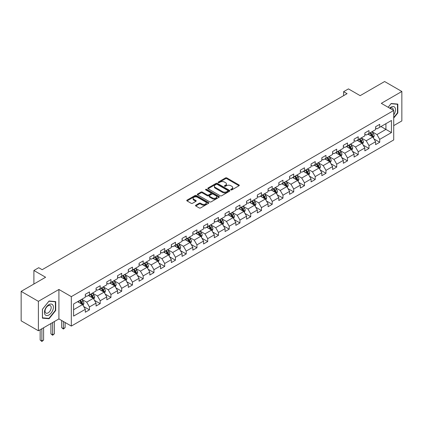 <?xml version="1.0" encoding="UTF-8"?>
<svg xmlns="http://www.w3.org/2000/svg" width="423" height="423" viewBox="0 0 423 423"><rect width="100%" height="100%" fill="white"/><g stroke="black" fill="none" stroke-linecap="round" stroke-linejoin="round"><path stroke-width="0.63" d="M230.884 189.89A0.672 0.386 0 0 0 231.83 189.89L239.021 185.739A0.957 0.55 0 0 0 239.302 185.348A0.957 0.55 0 0 0 239.021 184.957L226.844 177.93A0.957 0.55 0 0 0 225.491 177.93L218.305 182.08A0.672 0.386 0 0 0 218.104 182.35A0.672 0.386 0 0 0 218.305 182.625A0.672 0.386 0 0 0 219.251 182.625L220.182 182.086A3.061 1.766 0 0 1 224.507 182.086L225.522 182.673A3.061 1.766 0 0 1 226.421 183.926A3.061 1.766 0 0 1 225.522 185.174L224.592 185.713A0.672 0.386 0 0 0 224.396 185.983A0.672 0.386 0 0 0 224.592 186.257A0.672 0.386 0 0 0 225.544 186.257L226.469 185.718A3.061 1.766 0 0 1 230.799 185.718L231.815 186.305A3.061 1.766 0 0 1 232.713 187.558A3.061 1.766 0 0 1 231.815 188.806L230.884 189.345A0.672 0.386 0 0 0 230.688 189.615A0.672 0.386 0 0 0 230.884 189.89L230.884 189.345M195.791 205.192A0.957 0.55 0 0 0 195.511 205.578A0.957 0.55 0 0 0 195.791 205.969L199.212 207.942A0.957 0.55 0 0 0 200.56 207.942L208.544 203.336A0.957 0.55 0 0 0 208.825 202.945A0.957 0.55 0 0 0 208.544 202.554L196.367 195.521A0.957 0.55 0 0 0 195.014 195.521L187.035 200.132A0.957 0.55 0 0 0 186.755 200.523A0.957 0.55 0 0 0 187.035 200.914L191.159 203.294A0.957 0.55 0 0 0 192.513 203.294L195.928 201.322A0.957 0.55 0 0 0 196.209 200.93A0.957 0.55 0 0 0 195.928 200.544L193.882 199.36A2.559 1.475 0 0 1 193.131 198.318A2.559 1.475 0 0 1 194.712 196.949A2.559 1.475 0 0 1 197.499 197.271L205.52 201.898A2.559 1.475 0 0 1 206.265 202.945A2.559 1.475 0 0 1 204.69 204.309A2.559 1.475 0 0 1 201.898 203.986L200.56 203.22A0.957 0.55 0 0 0 199.212 203.22L195.791 205.192L195.791 205.969L199.212 204.013L199.212 203.22M393.718 125.62L401.85 120.925L401.85 91.479L384.618 81.533L360.153 95.656L348.441 88.893L343.613 91.68L347.061 93.668L42.168 269.694L38.726 267.706L33.898 270.493L33.898 284.018M38.382 301.329L38.382 330.77L58.919 318.916L58.919 289.469L38.382 301.329L21.15 291.378L45.615 277.255L33.898 270.493M58.919 289.469L71.323 296.634L393.718 110.498L393.718 139.944L71.323 326.075L71.323 296.634M401.85 91.479L381.313 103.339L393.718 110.498M220.246 195.796A0.957 0.55 0 0 0 221.599 195.796L229.583 191.191A0.957 0.55 0 0 0 229.863 190.799A0.957 0.55 0 0 0 229.583 190.408L217.406 183.376A0.957 0.55 0 0 0 216.053 183.376L208.074 187.986A0.957 0.55 0 0 0 207.793 188.378A0.957 0.55 0 0 0 208.074 188.769L220.246 195.796M206.006 190.033A0.672 0.386 0 0 1 206.683 190.128L206.683 189.335L219.066 196.478A0.957 0.55 0 0 1 219.347 196.869A0.957 0.55 0 0 1 219.066 197.261L211.082 201.871A0.957 0.55 0 0 1 209.729 201.871L197.552 194.839L197.552 194.057A0.957 0.55 0 0 0 197.271 194.448A0.957 0.55 0 0 0 197.552 194.839M197.552 194.057L200.967 192.084A0.957 0.55 0 0 1 202.321 192.084L207.259 194.94A0.957 0.55 0 0 0 208.613 194.94L210.876 193.628A0.957 0.55 0 0 0 211.156 193.237A0.957 0.55 0 0 0 210.876 192.846L205.737 189.879A0.672 0.386 0 0 1 205.541 189.604A0.672 0.386 0 0 1 205.953 189.25A0.672 0.386 0 0 1 206.683 189.335M38.382 330.77L21.15 320.824L21.15 291.378M83.691 306.522L89.449 309.842L89.449 306.939L96.063 303.117L96.063 306.025L100.198 303.635L100.198 300.732L106.813 296.909L106.813 299.817L110.948 297.427L110.948 294.524L117.568 290.701L117.568 293.61L121.702 291.22L121.702 288.317L128.317 284.499L128.317 287.402L132.452 285.012L132.452 282.109L139.067 278.292L139.067 281.195L143.201 278.805L143.201 275.902L149.821 272.084L149.821 274.987L153.956 272.602L153.956 269.694L160.571 265.877L160.571 268.779L164.706 266.395L164.706 263.487L171.32 259.669L171.32 262.572L175.455 260.187L175.455 257.279L182.07 253.462L182.07 256.364L186.21 253.98L186.21 251.072L192.825 247.254L192.825 250.157L196.959 247.772L196.959 244.869L203.574 241.047L203.574 243.949L207.709 241.565L207.709 238.662L214.324 234.839L214.324 237.747L218.458 235.357L218.458 232.454L225.078 228.632L225.078 231.54L229.213 229.15L229.213 226.247L235.828 222.424L235.828 225.332L239.963 222.942L239.963 220.039L246.577 216.216L246.577 219.125L250.712 216.735L250.712 213.832L257.332 210.014L257.332 212.917L261.467 210.527L261.467 207.624L268.082 203.807L268.082 206.71L272.216 204.32L272.216 201.417L278.831 197.599L278.831 200.502L282.966 198.117L282.966 195.209L289.586 191.392L289.586 194.294L293.721 191.91L293.721 189.002L300.335 185.184L300.335 188.087L304.47 185.702L304.47 182.794L311.085 178.977L311.085 181.879L315.22 179.495L315.22 176.587L321.834 172.769L321.834 175.672L325.974 173.287L325.974 170.379L332.589 166.562L332.589 169.464L336.724 167.08L336.724 164.177L343.339 160.354L343.339 163.257L347.473 160.872L347.473 157.969L354.088 154.146L354.088 157.055L358.223 154.665L358.223 151.762L364.843 147.939L364.843 150.847L368.978 148.457L368.978 145.554L375.592 141.731L375.592 144.64L379.727 142.25L379.727 139.347L391.444 132.584L391.444 120.486L385.929 123.669L385.929 129.401L391.444 132.584M89.449 309.842L85.314 312.232L85.314 309.324L73.597 316.092L73.597 303.994L85.314 297.232L85.314 294.323L89.449 291.939L89.449 294.842L96.063 291.024L96.063 288.116L100.198 285.731L100.198 288.634L106.813 284.816L106.813 281.908L110.948 279.524L110.948 282.427L117.568 278.609L117.568 275.701L121.702 273.316L121.702 276.219L128.317 272.401L128.317 269.499L132.452 267.109L132.452 270.011L139.067 266.194L139.067 263.291L143.201 260.901L143.201 263.804L149.821 259.986L149.821 257.084L153.956 254.694L153.956 257.602L160.571 253.779L160.571 250.876L164.706 248.486L164.706 251.394L171.32 247.571L171.32 244.668L175.455 242.279L175.455 245.187L182.07 241.364L182.07 238.461L186.21 236.071L186.21 238.979L192.825 235.156L192.825 232.253L196.959 229.869L196.959 232.772L203.574 228.949L203.574 226.046L207.709 223.661L207.709 226.564L214.324 222.747L214.324 219.838L218.458 217.454L218.458 220.357L225.078 216.539L225.078 213.631L229.213 211.246L229.213 214.149L235.828 210.331L235.828 207.423L239.963 205.039L239.963 207.942L246.577 204.124L246.577 201.216L250.712 198.831L250.712 201.734L257.332 197.916L257.332 195.008L261.467 192.624L261.467 195.526L268.082 191.709L268.082 188.806L272.216 186.416L272.216 189.319L278.831 185.501L278.831 182.599L282.966 180.209L282.966 183.111L289.586 179.294L289.586 176.391L293.721 174.001L293.721 176.909L300.335 173.086L300.335 170.183L304.47 167.794L304.47 170.702L311.085 166.879L311.085 163.976L315.22 161.586L315.22 164.494L321.834 160.671L321.834 157.768L325.974 155.378L325.974 158.287L332.589 154.464L332.589 151.561L336.724 149.176L336.724 152.079L343.339 148.256L343.339 145.353L347.473 142.969L347.473 145.872L354.088 142.054L354.088 139.146L358.223 136.761L358.223 139.664L364.843 135.846L364.843 132.938L368.978 130.554L368.978 133.457L375.592 129.639L375.592 126.731L379.727 124.346L379.727 127.249L391.444 120.486M88.344 295.476L93.309 298.342L86.689 302.165L81.729 299.299M85.314 295.64L86.689 296.433L89.449 294.842M86.689 302.165L89.449 306.939M93.309 298.342L96.063 303.117M99.093 289.274L104.058 292.134L97.443 295.957L92.478 293.091M96.063 289.432L97.443 290.226L100.198 288.634M97.443 295.957L100.198 300.732M104.058 292.134L106.813 296.909M109.848 283.066L114.807 285.927L108.193 289.75L103.233 286.884M106.813 283.225L108.193 284.018L110.948 282.427M108.193 289.75L110.948 294.524M114.807 285.927L117.568 290.701M120.597 276.859L125.562 279.725L118.942 283.542L113.983 280.676M117.568 277.017L118.942 277.811L121.702 276.219M118.942 283.542L121.702 288.317M125.562 279.725L128.317 284.499M131.347 270.651L136.312 273.517L129.697 277.335L124.732 274.469M128.317 270.81L129.697 271.603L132.452 270.011M129.697 277.335L132.452 282.109M136.312 273.517L139.067 278.292M142.102 264.444L147.061 267.31L140.447 271.127L135.482 268.261M139.067 264.602L140.447 265.395L143.201 263.804M140.447 271.127L143.201 275.902M147.061 267.31L149.821 272.084M152.851 258.236L157.811 261.102L151.196 264.92L146.236 262.054M149.821 258.395L151.196 259.193L153.956 257.602M151.196 264.92L153.956 269.694M157.811 261.102L160.571 265.877M163.601 252.029L168.566 254.895L161.951 258.712L156.986 255.846M160.571 252.187L161.951 252.986L164.706 251.394M161.951 258.712L164.706 263.487M168.566 254.895L171.32 259.669M174.355 245.821L179.315 248.687L172.7 252.505L167.735 249.644M171.32 245.98L172.7 246.778L175.455 245.187M172.7 252.505L175.455 257.279M179.315 248.687L182.07 253.462M185.105 239.614L190.064 242.479L183.45 246.297L178.49 243.437M182.07 239.772L183.45 240.571L186.21 238.979M183.45 246.297L186.21 251.072M190.064 242.479L192.825 247.254M195.854 233.406L200.819 236.272L194.199 240.09L189.24 237.229M192.825 233.565L194.199 234.363L196.959 232.772M194.199 240.09L196.959 244.869M200.819 236.272L203.574 241.047M206.609 227.199L211.569 230.064L204.954 233.887L199.989 231.021M203.574 227.357L204.954 228.156L207.709 226.564M204.954 233.887L207.709 238.662M211.569 230.064L214.324 234.839M217.359 220.991L222.318 223.857L215.704 227.68L210.744 224.814M214.324 221.155L215.704 221.948L218.458 220.357M215.704 227.68L218.458 232.454M222.318 223.857L225.078 228.632M228.108 214.789L233.073 217.649L226.453 221.472L221.493 218.606M225.078 214.947L226.453 215.741L229.213 214.149M226.453 221.472L229.213 226.247M233.073 217.649L235.828 222.424M238.858 208.581L243.822 211.442L237.208 215.265L232.243 212.399M235.828 208.74L237.208 209.533L239.963 207.942M237.208 215.265L239.963 220.039M243.822 211.442L246.577 216.216M249.612 202.374L254.572 205.234L247.957 209.057L242.998 206.191M246.577 202.532L247.957 203.326L250.712 201.734M247.957 209.057L250.712 213.832M254.572 205.234L257.332 210.014M260.362 196.166L265.327 199.032L258.707 202.85L253.747 199.984M257.332 196.325L258.707 197.118L261.467 195.526M258.707 202.85L261.467 207.624M265.327 199.032L268.082 203.807M271.111 189.959L276.076 192.825L269.462 196.642L264.497 193.776M268.082 190.117L269.462 190.91L272.216 189.319M269.462 196.642L272.216 201.417M276.076 192.825L278.831 197.599M281.866 183.751L286.826 186.617L280.211 190.435L275.246 187.569M278.831 183.91L280.211 184.708L282.966 183.111M280.211 190.435L282.966 195.209M286.826 186.617L289.586 191.392M292.616 177.544L297.581 180.41L290.961 184.227L286.001 181.361M289.586 177.702L290.961 178.501L293.721 176.909M290.961 184.227L293.721 189.002M297.581 180.41L300.335 185.184M303.365 171.336L308.33 174.202L301.715 178.02L296.75 175.154M300.335 171.495L301.715 172.293L304.47 170.702M301.715 178.02L304.47 182.794M308.33 174.202L311.085 178.977M314.12 165.129L319.079 167.994L312.465 171.812L307.5 168.951M311.085 165.287L312.465 166.086L315.22 164.494M312.465 171.812L315.22 176.587M319.079 167.994L321.834 172.769M324.869 158.921L329.829 161.787L323.214 165.605L318.255 162.744M321.834 159.08L323.214 159.878L325.974 158.287M323.214 165.605L325.974 170.379M329.829 161.787L332.589 166.562M335.619 152.714L340.584 155.579L333.964 159.402L329.004 156.536M332.589 152.872L333.964 153.671L336.724 152.079M333.964 159.402L336.724 164.177M340.584 155.579L343.339 160.354M346.374 146.506L351.333 149.372L344.719 153.195L339.754 150.329M343.339 146.665L344.719 147.463L347.473 145.872M344.719 153.195L347.473 157.969M351.333 149.372L354.088 154.146M357.123 140.299L362.083 143.164L355.468 146.987L350.508 144.121M354.088 140.462L355.468 141.256L358.223 139.664M355.468 146.987L358.223 151.762M362.083 143.164L364.843 147.939M367.873 134.096L372.837 136.957L366.218 140.78L361.258 137.914M364.843 134.255L366.218 135.048L368.978 133.457M366.218 140.78L368.978 145.554M372.837 136.957L375.592 141.731M380.97 126.535L385.929 129.401L376.972 134.572L372.007 131.706M375.592 128.047L376.972 128.841L379.727 127.249M376.972 134.572L379.727 139.347M58.919 318.916L71.323 326.075M343.613 91.68L343.613 95.656M73.597 309.721L82.554 304.549L77.594 301.684M82.554 304.549L85.314 309.324M373.974 138.929L379.727 142.25M363.22 145.137L368.978 148.457M352.47 151.344L358.223 154.665M341.721 157.552L347.473 160.872M330.971 163.759L336.724 167.08M320.216 169.961L325.974 173.287M309.467 176.169L315.22 179.495M298.717 182.376L304.47 185.702M287.963 188.584L293.721 191.91M277.213 194.792L282.966 198.117M266.464 200.999L272.216 204.32M255.709 207.207L261.467 210.527M244.959 213.414L250.712 216.735M234.21 219.622L239.963 222.942M223.455 225.829L229.213 229.15M212.706 232.037L218.458 235.357M201.956 238.244L207.709 241.565M191.201 244.452L196.959 247.772M180.452 250.654L186.21 253.98M169.702 256.861L175.455 260.187M158.953 263.069L164.706 266.395M148.198 269.277L153.956 272.602M137.449 275.484L143.201 278.805M126.699 281.692L132.452 285.012M115.944 287.899L121.702 291.22M105.195 294.107L110.948 297.427M94.445 300.314L100.198 303.635M393.718 118.065L397.821 112.962L397.821 104.095L391.169 103.503L388.134 107.273M42.411 318.154L49.063 318.752L55.714 310.477L55.714 301.61L49.063 301.017L42.411 309.287L42.411 318.154M397.472 112.767L397.821 112.962M55.365 310.276L55.714 310.477M48.359 318.345L49.063 318.752M231.154 189.985L231.815 189.599A3.061 1.766 0 0 0 232.713 188.351L232.713 187.558M226.421 183.926L226.421 184.719A3.061 1.766 0 0 1 225.522 185.972L224.862 186.353M239.006 185.75L226.844 178.723A0.957 0.55 0 0 0 225.491 178.723L218.569 182.72M229.583 190.408L229.583 191.191L217.406 184.174A0.957 0.55 0 0 0 216.053 184.174L208.084 188.774M227.891 191.069A0.672 0.386 0 0 0 228.087 190.799A0.672 0.386 0 0 0 227.891 190.524L217.205 184.354A0.672 0.386 0 0 0 216.259 184.354L215.275 184.92A3.061 1.766 0 0 0 214.376 186.168A3.061 1.766 0 0 0 215.275 187.421L222.583 191.635A3.061 1.766 0 0 0 226.913 191.635L227.891 191.069L227.891 191.868A0.672 0.386 0 0 0 228.087 191.593L228.087 190.799M214.376 186.168L214.376 186.966A3.061 1.766 0 0 0 215.275 188.214L215.275 187.421M227.891 191.868L226.913 192.433A3.061 1.766 0 0 1 222.583 192.433L215.275 188.214M197.562 194.85L200.967 192.883L200.967 192.084M211.156 193.237L211.156 194.035A0.957 0.55 0 0 1 210.876 194.427L208.613 195.733A0.957 0.55 0 0 1 207.259 195.733L202.321 192.883A0.957 0.55 0 0 0 200.967 192.883M206.683 190.128L219.051 197.266M212.383 197.895A2.559 1.475 0 0 0 215.175 198.218A2.559 1.475 0 0 0 216.75 196.854A2.559 1.475 0 0 0 216.005 195.807L213.176 194.178A0.957 0.55 0 0 0 211.828 194.178L209.559 195.484A0.957 0.55 0 0 0 209.279 195.875A0.957 0.55 0 0 0 209.559 196.267L212.383 197.895L212.383 198.694A2.559 1.475 0 0 0 215.175 199.011A2.559 1.475 0 0 0 216.75 197.647L216.75 196.854M209.279 195.875L209.279 196.669A0.957 0.55 0 0 0 209.559 197.06L209.559 196.267M212.383 198.694L209.559 197.06M206.265 202.945L206.265 203.738A2.559 1.475 0 0 1 204.69 205.102A2.559 1.475 0 0 1 201.898 204.785L200.56 204.013A0.957 0.55 0 0 0 199.212 204.013M193.131 198.318L193.131 199.111A2.559 1.475 0 0 0 193.882 200.158L193.882 199.36M195.928 200.544L195.928 201.322L193.882 200.158M208.544 202.554L208.544 203.336L196.367 196.32A0.957 0.55 0 0 0 195.014 196.32L187.045 200.92L187.035 200.132M373.382 137.903L374.202 135.836A2.58 1.491 -120 0 0 373.377 133.636L371.954 131.738M369.475 135.016L368.507 133.726M372.436 136.729L372.806 135.947A2.58 1.491 -120 0 0 372.066 134.392L370.643 132.494M369.998 132.87L371.574 134.974A1.317 0.761 60 0 1 371.812 135.376L372.806 135.947M369.818 132.97L371.241 134.868A2.58 1.491 60 0 1 371.981 136.423M393.718 114.876A6.334 3.659 120 0 0 394.908 112.634A6.334 3.659 120 0 0 394.516 107.03A6.334 3.659 120 0 0 389.662 108.156M388.15 107.283L391.032 103.698L397.472 104.275L397.472 112.867L393.718 117.536M397.049 104.026L397.472 104.275M393.279 110.244A4.336 2.506 120 0 0 392.385 108.061A4.336 2.506 120 0 0 390.048 108.378M48.925 314.976A6.334 3.659 120 0 0 53.404 307.214A6.334 3.659 120 0 0 48.925 304.629A6.334 3.659 120 0 0 44.447 312.391A6.334 3.659 120 0 0 48.925 314.976M48.106 312.872A4.336 2.506 120 0 0 50.94 309.049A4.336 2.506 120 0 0 50.279 305.575A4.336 2.506 120 0 0 48.106 305.792A4.336 2.506 120 0 0 45.277 309.615A4.336 2.506 120 0 0 45.938 313.089A4.336 2.506 120 0 0 48.106 312.872M42.48 309.229L48.925 301.213L55.365 301.784L55.365 310.376L48.925 318.392L42.48 317.821L42.464 309.218M54.942 301.541L55.365 301.784M362.627 144.111L363.447 142.043A2.58 1.491 -120 0 0 362.627 139.844L361.2 137.946M358.725 141.224L357.758 139.934M361.686 142.937L362.056 142.154A2.58 1.491 -120 0 0 361.316 140.6L359.894 138.702M359.243 139.077L360.824 141.182A1.317 0.761 60 0 1 361.062 141.583L362.056 142.154M359.064 139.178L360.486 141.076A2.58 1.491 60 0 1 361.226 142.63M351.878 150.318L352.697 148.251A2.58 1.491 -120 0 0 351.873 146.051L350.45 144.153M347.97 147.431L347.003 146.141M350.931 149.145L351.302 148.362A2.58 1.491 -120 0 0 350.567 146.807L349.144 144.909M348.494 145.285L350.075 147.389A1.317 0.761 60 0 1 350.313 147.791L351.302 148.362M348.314 145.385L349.736 147.283A2.58 1.491 60 0 1 350.477 148.838M341.128 156.521L341.948 154.458A2.58 1.491 -120 0 0 341.123 152.259L339.701 150.361M337.221 153.639L336.253 152.349M340.182 155.347L340.552 154.569A2.58 1.491 -120 0 0 339.812 153.015L338.389 151.117M337.744 151.487L339.32 153.597A1.317 0.761 60 0 1 339.563 153.993L340.552 154.569M337.565 151.593L338.987 153.491A2.58 1.491 60 0 1 339.727 155.045M330.374 162.728L331.193 160.666A2.58 1.491 -120 0 0 330.374 158.466L328.951 156.568M326.471 159.846L325.504 158.556M329.432 161.554L329.803 160.777A2.58 1.491 -120 0 0 329.062 159.222L327.64 157.324M326.995 157.694L328.571 159.804A1.317 0.761 60 0 1 328.808 160.201L329.803 160.777M326.81 157.8L328.237 159.698A2.58 1.491 60 0 1 328.972 161.253M319.624 168.936L320.444 166.874A2.58 1.491 -120 0 0 319.619 164.674L318.196 162.776M315.717 166.054L314.754 164.764M318.683 167.762L319.048 166.985A2.58 1.491 -120 0 0 318.313 165.43L316.89 163.532M316.24 163.902L317.821 166.012A1.317 0.761 60 0 1 318.059 166.408L319.048 166.985M316.06 164.008L317.483 165.906A2.58 1.491 60 0 1 318.223 167.46M308.875 175.143L309.694 173.081A2.58 1.491 -120 0 0 308.869 170.881L307.447 168.983M304.967 172.261L304 170.971M307.928 173.969L308.298 173.187A2.58 1.491 -120 0 0 307.558 171.638L306.136 169.739M305.491 170.109L307.066 172.219A1.317 0.761 60 0 1 307.31 172.616L308.298 173.187M305.311 170.215L306.733 172.113A2.58 1.491 60 0 1 307.473 173.668M298.12 181.351L298.945 179.289A2.58 1.491 -120 0 0 298.12 177.089L296.697 175.191M294.218 178.469L293.25 177.179M297.179 180.177L297.549 179.394A2.58 1.491 -120 0 0 296.809 177.845L295.386 175.942M294.741 176.317L296.317 178.427A1.317 0.761 60 0 1 296.555 178.823L297.549 179.394M294.561 176.423L295.984 178.321A2.58 1.491 60 0 1 296.719 179.875M287.37 187.558L288.19 185.491A2.58 1.491 -120 0 0 287.365 183.296L285.943 181.393M283.463 184.677L282.501 183.386M286.429 186.384L286.799 185.602A2.58 1.491 -120 0 0 286.059 184.053L284.637 182.149M283.986 182.525L285.567 184.629A1.317 0.761 60 0 1 285.805 185.031L286.799 185.602M283.807 182.63L285.229 184.528A2.58 1.491 60 0 1 285.969 186.083M276.621 193.766L277.44 191.698A2.58 1.491 -120 0 0 276.616 189.499L275.193 187.601M272.713 190.884L271.746 189.594M275.674 192.592L276.045 191.809A2.58 1.491 -120 0 0 275.304 190.255L273.882 188.357M273.237 188.732L274.813 190.836A1.317 0.761 60 0 1 275.056 191.238L276.045 191.809M273.057 188.838L274.479 190.736A2.58 1.491 60 0 1 275.22 192.291M265.871 199.973L266.691 197.906A2.58 1.491 -120 0 0 265.866 195.706L264.444 193.808M261.964 197.086L260.996 195.801M264.925 198.799L265.295 198.017A2.58 1.491 -120 0 0 264.555 196.462L263.132 194.564M262.487 194.94L264.063 197.044A1.317 0.761 60 0 1 264.301 197.446L265.295 198.017M262.308 195.045L263.73 196.944A2.58 1.491 60 0 1 264.465 198.493M255.117 206.181L255.936 204.113A2.58 1.491 -120 0 0 255.111 201.914L253.689 200.016M251.209 203.294L250.247 202.004M254.175 205.007L254.546 204.224A2.58 1.491 -120 0 0 253.805 202.67L252.383 200.772M251.733 201.147L253.314 203.252A1.317 0.761 60 0 1 253.551 203.653L254.546 204.224M251.553 201.248L252.975 203.151A2.58 1.491 60 0 1 253.715 204.7M244.367 212.388L245.187 210.321A2.58 1.491 -120 0 0 244.362 208.121L242.939 206.223M240.46 209.501L239.492 208.211M243.421 211.214L243.791 210.432A2.58 1.491 -120 0 0 243.051 208.877L241.628 206.979M240.983 207.355L242.564 209.459A1.317 0.761 60 0 1 242.802 209.861L243.791 210.432M240.803 207.455L242.226 209.359A2.58 1.491 60 0 1 242.966 210.908M233.618 218.596L234.437 216.528A2.58 1.491 -120 0 0 233.612 214.329L232.19 212.431M229.71 215.709L228.743 214.419M232.671 217.422L233.041 216.639A2.58 1.491 -120 0 0 232.301 215.085L230.879 213.187M230.234 213.562L231.809 215.667A1.317 0.761 60 0 1 232.047 216.068L233.041 216.639M230.054 213.663L231.476 215.561A2.58 1.491 60 0 1 232.216 217.115M222.863 224.803L223.682 222.736A2.58 1.491 -120 0 0 222.858 220.536L221.435 218.638M218.961 221.916L217.993 220.626M221.922 223.63L222.292 222.847A2.58 1.491 -120 0 0 221.552 221.292L220.129 219.394M219.479 219.77L221.06 221.874A1.317 0.761 60 0 1 221.298 222.276L222.292 222.847M219.299 219.87L220.721 221.768A2.58 1.491 60 0 1 221.462 223.323M212.113 231.011L212.933 228.943A2.58 1.491 -120 0 0 212.108 226.744L210.686 224.846M208.206 228.124L207.238 226.834M211.167 229.837L211.537 229.055A2.58 1.491 -120 0 0 210.802 227.5L209.38 225.602M208.729 225.972L210.31 228.082A1.317 0.761 60 0 1 210.548 228.478L211.537 229.055M208.55 226.078L209.972 227.976A2.58 1.491 60 0 1 210.712 229.53M201.364 237.213L202.183 235.151A2.58 1.491 -120 0 0 201.359 232.951L199.936 231.053M197.456 234.331L196.489 233.041M200.417 236.039L200.788 235.262A2.58 1.491 -120 0 0 200.047 233.708L198.625 231.809M197.98 232.179L199.556 234.289A1.317 0.761 60 0 1 199.793 234.686L200.788 235.262M197.8 232.285L199.222 234.183A2.58 1.491 60 0 1 199.963 235.738M190.609 243.421L191.429 241.359A2.58 1.491 -120 0 0 190.609 239.159L189.187 237.261M186.707 240.539L185.739 239.249M189.668 242.247L190.038 241.47A2.58 1.491 -120 0 0 189.298 239.915L187.875 238.017M187.23 238.387L188.806 240.497A1.317 0.761 60 0 1 189.044 240.893L190.038 241.47M187.045 238.493L188.468 240.391A2.58 1.491 60 0 1 189.208 241.945M179.86 249.628L180.679 247.566A2.58 1.491 -120 0 0 179.854 245.366L178.432 243.468M175.952 246.746L174.99 245.456M178.918 248.454L179.283 247.677A2.58 1.491 -120 0 0 178.548 246.123L177.126 244.224M176.476 244.594L178.057 246.704A1.317 0.761 60 0 1 178.294 247.101L179.283 247.677M176.296 244.7L177.718 246.598A2.58 1.491 60 0 1 178.458 248.153M169.11 255.836L169.93 253.774A2.58 1.491 -120 0 0 169.105 251.574L167.682 249.676M165.203 252.954L164.235 251.664M168.164 254.662L168.534 253.879A2.58 1.491 -120 0 0 167.794 252.33L166.371 250.432M165.726 250.802L167.302 252.912A1.317 0.761 60 0 1 167.545 253.308L168.534 253.879M165.546 250.908L166.969 252.806A2.58 1.491 60 0 1 167.709 254.36M158.355 262.043L159.18 259.981A2.58 1.491 -120 0 0 158.355 257.781L156.933 255.878M154.453 259.162L153.486 257.871M157.414 260.869L157.784 260.087A2.58 1.491 -120 0 0 157.044 258.538L155.622 256.634M154.977 257.01L156.552 259.114A1.317 0.761 60 0 1 156.79 259.516L157.784 260.087M154.797 257.115L156.219 259.013A2.58 1.491 60 0 1 156.954 260.568M147.606 268.251L148.425 266.183A2.58 1.491 -120 0 0 147.601 263.989L146.178 262.086M143.698 265.369L142.736 264.079M146.665 267.077L147.03 266.294A2.58 1.491 -120 0 0 146.295 264.74L144.872 262.842M144.222 263.217L145.803 265.321A1.317 0.761 60 0 1 146.041 265.723L147.03 266.294M144.042 263.323L145.464 265.221A2.58 1.491 60 0 1 146.205 266.776M136.856 274.458L137.676 272.391A2.58 1.491 -120 0 0 136.851 270.191L135.429 268.293M132.949 271.577L131.981 270.286M135.91 273.284L136.28 272.502A2.58 1.491 -120 0 0 135.54 270.947L134.117 269.049M133.472 269.425L135.048 271.529A1.317 0.761 60 0 1 135.291 271.931L136.28 272.502M133.293 269.53L134.715 271.429A2.58 1.491 60 0 1 135.455 272.983M126.107 280.666L126.926 278.598A2.58 1.491 -120 0 0 126.102 276.399L124.679 274.501M122.199 277.779L121.232 276.489M125.16 279.492L125.531 278.709A2.58 1.491 -120 0 0 124.79 277.155L123.368 275.257M122.723 275.632L124.299 277.737A1.317 0.761 60 0 1 124.536 278.138L125.531 278.709M122.543 275.738L123.965 277.636A2.58 1.491 60 0 1 124.7 279.185M115.352 286.873L116.172 284.806A2.58 1.491 -120 0 0 115.347 282.606L113.924 280.708M111.445 283.986L110.482 282.696M114.411 285.699L114.781 284.917A2.58 1.491 -120 0 0 114.041 283.362L112.618 281.464M111.968 281.84L113.549 283.944A1.317 0.761 60 0 1 113.787 284.346L114.781 284.917M111.788 281.94L113.211 283.844A2.58 1.491 60 0 1 113.951 285.393M104.603 293.081L105.422 291.013A2.58 1.491 -120 0 0 104.597 288.814L103.175 286.916M100.695 290.194L99.728 288.904M103.656 291.907L104.026 291.124A2.58 1.491 -120 0 0 103.286 289.57L101.864 287.672M101.219 288.047L102.794 290.152A1.317 0.761 60 0 1 103.038 290.553L104.026 291.124M101.039 288.148L102.461 290.046A2.58 1.491 60 0 1 103.201 291.6M63.381 321.491L63.381 328.618L65.105 327.619L65.105 322.49M65.105 327.619L63.381 329.052L61.658 327.619L61.658 320.497M61.658 327.619L63.381 328.618L63.381 329.052M93.853 299.288L94.673 297.221A2.58 1.491 -120 0 0 93.848 295.021L92.426 293.123M89.946 296.401L88.978 295.111M92.907 298.115L93.277 297.332A2.58 1.491 -120 0 0 92.537 295.777L91.114 293.879M90.469 294.255L92.045 296.359A1.317 0.761 60 0 1 92.283 296.761L93.277 297.332M90.289 294.355L91.712 296.253A2.58 1.491 60 0 1 92.452 297.808M52.632 322.543L52.632 334.82L54.356 333.826L54.356 321.549M54.356 333.826L52.632 335.259L50.908 333.826L50.908 323.537M50.908 333.826L52.632 334.82L52.632 335.259M83.098 305.496L83.918 303.428A2.58 1.491 -120 0 0 83.093 301.229L81.671 299.331M79.191 302.609L78.229 301.319M82.157 304.322L82.527 303.54A2.58 1.491 -120 0 0 81.787 301.985L80.365 300.087M79.714 300.462L81.295 302.567A1.317 0.761 60 0 1 81.533 302.968L82.527 303.54M79.535 300.563L80.957 302.461A2.58 1.491 60 0 1 81.697 304.015M41.882 328.75L41.882 341.028L43.601 340.034L43.601 327.756M43.601 340.034L41.882 341.467L40.159 340.034L40.159 329.744M40.159 340.034L41.882 341.028L41.882 341.467M231.815 189.599L231.815 188.806M224.592 186.257L224.592 185.713M225.522 185.972L225.522 185.174M218.305 182.625L218.305 182.08M225.491 178.723L225.491 177.93M226.844 178.723L226.844 177.93M239.021 185.739L239.021 184.957M208.074 188.769L208.074 187.986M216.053 184.174L216.053 183.376M217.406 184.174L217.406 183.376M222.583 192.433L222.583 191.635M226.913 192.433L226.913 191.635M202.321 192.883L202.321 192.084M207.259 195.733L207.259 194.94M208.613 195.733L208.613 194.94M210.876 194.427L210.876 193.628M219.066 197.261L219.066 196.478M200.56 204.013L200.56 203.22M201.898 204.785L201.898 203.986M195.014 196.32L195.014 195.521M196.367 196.32L196.367 195.521M372.578 136.814L374.181 135.889M372.066 134.392L373.377 133.636M370.231 135.455L371.241 134.868M361.829 143.016L363.431 142.091M361.316 140.6L362.627 139.844M359.476 141.663L360.486 141.076M351.079 149.224L352.682 148.299M350.567 146.807L351.873 146.051M348.726 147.87L349.736 147.283M340.33 155.431L341.932 154.506M339.812 153.015L341.123 152.259M337.977 154.078L338.987 153.491M329.575 161.639L331.177 160.714M329.062 159.222L330.374 158.466M327.222 160.28L328.237 159.698M318.826 167.846L320.428 166.921M318.313 165.43L319.619 164.674M316.473 166.488L317.483 165.906M308.076 174.054L309.678 173.129M307.558 171.638L308.869 170.881M305.723 172.695L306.733 172.113M297.321 180.261L298.924 179.336M296.809 177.845L298.12 177.089M294.974 178.903L295.984 178.321M286.572 186.469L288.174 185.544M286.059 184.053L287.365 183.296M284.219 185.11L285.229 184.528M275.822 192.677L277.425 191.751M275.304 190.255L276.616 189.499M273.47 191.318L274.479 190.736M265.068 198.884L266.67 197.959M264.555 196.462L265.866 195.706M262.72 197.525L263.73 196.944M254.318 205.092L255.92 204.166M253.805 202.67L255.111 201.914M251.965 203.733L252.975 203.151M243.569 211.299L245.171 210.374M243.051 208.877L244.362 208.121M241.216 209.94L242.226 209.359M232.814 217.501L234.416 216.581M232.301 215.085L233.612 214.329M230.466 216.148L231.476 215.561M222.064 223.709L223.667 222.784M221.552 221.292L222.858 220.536M219.711 222.355L220.721 221.768M211.315 229.916L212.917 228.991M210.802 227.5L212.108 226.744M208.962 228.563L209.972 227.976M200.565 236.124L202.168 235.199M200.047 233.708L201.359 232.951M198.213 234.765L199.222 234.183M189.811 242.331L191.413 241.406M189.298 239.915L190.609 239.159M187.458 240.973L188.468 240.391M179.061 248.539L180.663 247.614M178.548 246.123L179.854 245.366M176.708 247.18L177.718 246.598M168.312 254.746L169.914 253.821M167.794 252.33L169.105 251.574M165.959 253.388L166.969 252.806M157.557 260.954L159.159 260.029M157.044 258.538L158.355 257.781M155.209 259.595L156.219 259.013M146.807 267.162L148.41 266.236M146.295 264.74L147.601 263.989M144.454 265.803L145.464 265.221M136.058 273.369L137.66 272.444M135.54 270.947L136.851 270.191M133.705 272.01L134.715 271.429M125.303 279.577L126.905 278.651M124.79 277.155L126.102 276.399M122.956 278.218L123.965 277.636M114.554 285.784L116.156 284.859M114.041 283.362L115.347 282.606M112.201 284.425L113.211 283.844M103.804 291.992L105.406 291.066M103.286 289.57L104.597 288.814M101.451 290.633L102.461 290.046M93.049 298.194L94.652 297.269M92.537 295.777L93.848 295.021M90.702 296.84L91.712 296.253M82.3 304.401L83.902 303.476M81.787 301.985L83.093 301.229M79.947 303.048L80.957 302.461"/></g></svg>
